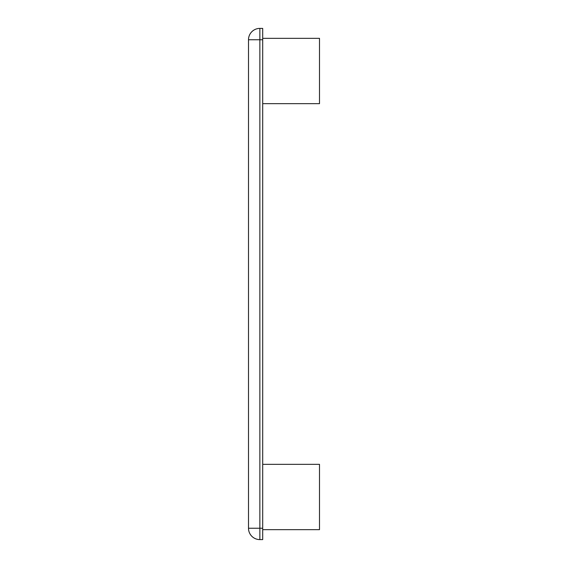 <?xml version="1.0" encoding="UTF-8"?>
<svg xmlns="http://www.w3.org/2000/svg" width="568" height="568" viewBox="0 0 568 568"><rect width="100%" height="100%" fill="white"/><g stroke="black" fill="none" stroke-linecap="round" stroke-linejoin="round"><path stroke-width="0.85" d="M259.86 28.4A11.36 11.36 0 0 0 248.5 39.76L259.86 39.76L259.86 28.4L262.7 28.4L262.7 539.6L259.86 539.6L259.86 528.24L248.5 528.24A11.36 11.36 0 0 0 259.86 539.6M262.7 464.34L319.5 464.34L319.5 529.66L262.7 529.66M262.7 38.34L319.5 38.34L319.5 103.66L262.7 103.66M248.5 39.76L248.5 528.24M262.7 528.24L259.86 528.24L259.86 39.76L262.7 39.76"/></g></svg>
